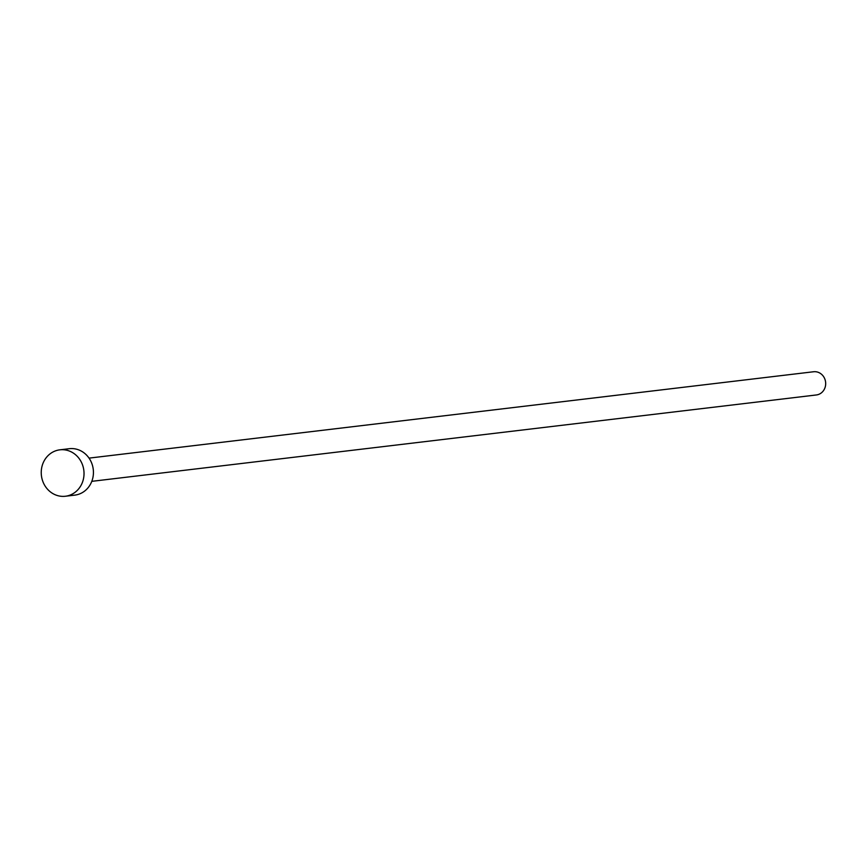 <?xml version="1.0" encoding="UTF-8"?>
<svg xmlns="http://www.w3.org/2000/svg" width="868" height="868" viewBox="0 0 868 868"><rect width="100%" height="100%" fill="white"/><g stroke="black" fill="none" stroke-linecap="round" stroke-linejoin="round"><path stroke-width="1.3" d="M89.035 458.12L813.598 371.754A11.685 10.687 83.2 0 1 824.6 378.459A11.685 10.687 83.2 0 1 816.365 394.962L91.802 481.339M59.859 449.83L69.266 448.702A23.382 21.374 83.2 0 1 91.27 462.112A23.382 21.374 83.2 0 1 74.8 495.129L65.393 496.246A23.382 21.374 83.2 0 1 43.4 482.836A23.382 21.374 83.2 0 1 59.859 449.83A23.382 21.374 83.2 0 1 81.863 463.241A23.382 21.374 83.2 0 1 65.393 496.246"/></g></svg>
